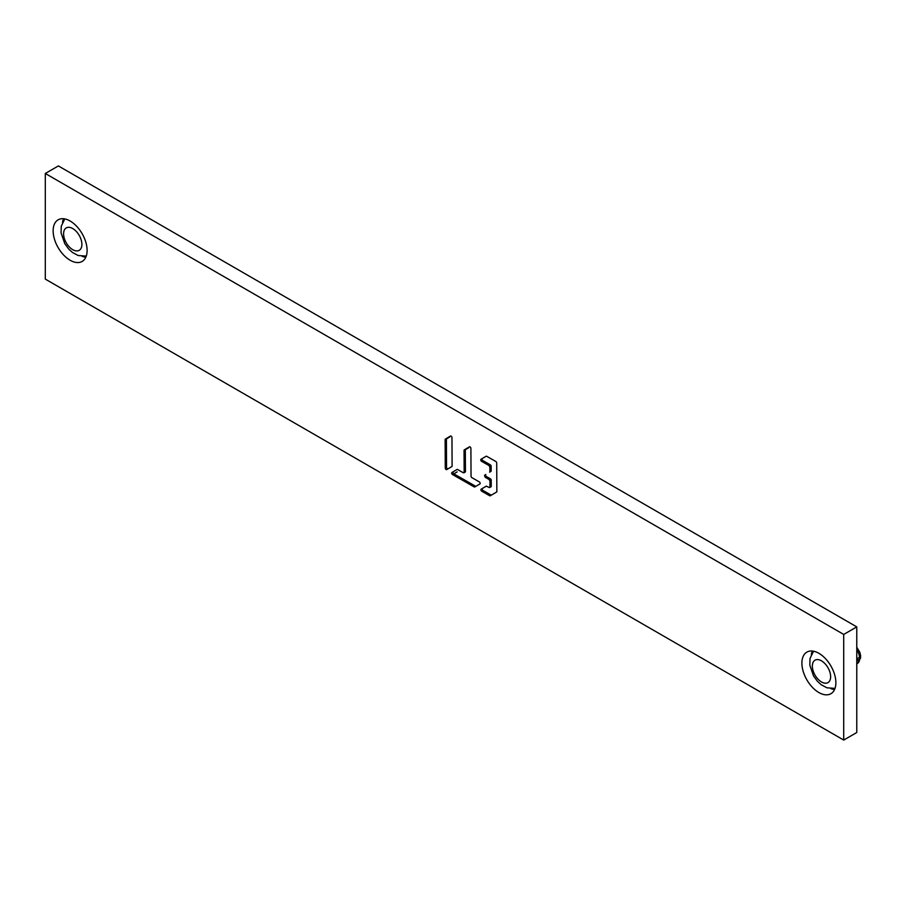 <?xml version="1.0" encoding="UTF-8"?>
<svg xmlns="http://www.w3.org/2000/svg" width="906" height="906" viewBox="0 0 906 906"><rect width="100%" height="100%" fill="white"/><g stroke="black" fill="none" stroke-linecap="round" stroke-linejoin="round"><path stroke-width="1.36" d="M450.599 436.013L446.647 438.357A1.212 0.702 -120 0 0 446.398 438.912L446.556 467.292A1.212 0.702 -120 0 0 447.915 468.889M457.145 469.433L453.193 471.777A1.212 0.702 -120 0 0 453.804 473.827L475.457 486.171A1.212 0.702 -120 0 0 475.956 486.273M470.894 448.379A1.212 0.702 -120 0 0 469.421 446.839L464.291 449.874A1.212 0.702 -120 0 0 464.042 450.441L464.155 472.252L465.446 471.505L464.585 472.026A1.212 0.702 -120 0 0 465.446 471.516L465.322 449.693A1.212 0.702 -120 0 1 465.571 449.138L469.523 446.794M486.397 486.103L482.445 488.447A1.212 0.702 -120 0 0 483.057 490.497L490.95 494.993A1.212 0.702 -120 0 0 491.448 495.095M489.886 471.607A1.212 0.702 60 0 1 489.636 472.162L490.916 471.426A1.212 0.702 -120 0 0 491.165 470.86L491.143 466.296A1.212 0.702 -120 0 0 490.282 464.801L482.887 460.599L481.607 461.335A1.212 0.702 -120 0 1 480.995 459.285L482.275 458.549A1.212 0.702 -120 0 0 482.887 460.599M486.228 456.205L482.275 458.549M489.727 487.53L491.007 486.794A1.212 0.702 -120 0 0 491.256 486.228L491.222 480.248A1.212 0.702 -120 0 0 490.35 478.764L486.409 476.511L485.118 477.236L484.517 475.197M485.797 474.461A1.212 0.702 -120 0 0 486.409 476.511M856.782 626.895L58.369 165.934L45.3 173.488L45.3 279.105L843.713 740.066L856.782 732.512L856.782 626.895L843.713 634.438L843.713 740.066M45.3 173.488L843.713 634.438M801.889 663.113A24.02 13.873 -120 0 0 810.734 685.434A24.02 13.873 -120 0 0 830.893 693.724A24.02 13.873 -120 0 0 827.031 660.406A24.02 13.873 -120 0 0 806.872 652.116A24.02 13.873 -120 0 0 801.889 663.113M78.267 262.547A24.02 13.873 -120 0 0 82.14 261.438A24.02 13.873 -120 0 0 83.726 236.726A24.02 13.873 -120 0 0 61.982 218.708A24.02 13.873 -120 0 0 58.12 219.818A24.02 13.873 -120 0 0 53.137 230.815A24.02 13.873 -120 0 0 78.267 262.547M446.556 467.292L445.265 468.028L445.129 439.659A1.212 0.702 -120 0 1 445.367 439.093L446.647 438.357M445.276 468.04A1.212 0.702 -120 0 0 446.749 469.58L451.879 466.545A1.212 0.702 -120 0 0 452.128 465.978M445.367 439.093L450.486 436.046A1.212 0.702 -120 0 0 450.486 436.046A1.212 0.702 -120 0 1 451.958 437.598L452.105 465.967M464.155 472.252L463.283 472.762L464.155 472.252M471.052 476.182A1.212 0.702 60 0 0 471.913 477.666L479.297 481.879A1.212 0.702 -120 0 1 479.92 483.929L474.789 486.964A1.212 0.702 -120 0 1 474.178 486.907L452.524 474.551A1.212 0.702 -120 0 1 451.913 472.524L457.032 469.478A1.212 0.702 -120 0 0 457.032 469.478A1.212 0.702 -120 0 1 457.643 469.535L463.283 472.762M470.905 448.391L471.029 476.171M481.607 461.335L489.002 465.548L489.863 467.054L489.886 471.596L491.165 470.86M491.256 486.239L489.115 487.473L489.965 486.986L489.942 481.007L489.093 479.512L485.118 477.236M496.862 491.471A1.212 0.702 -120 0 1 496.613 492.037L490.271 495.786A1.212 0.702 -120 0 1 489.67 495.729L481.777 491.233A1.212 0.702 -120 0 1 481.165 489.183L486.284 486.148L489.115 487.473M480.995 459.285L486.126 456.25A1.212 0.702 -120 0 1 486.726 456.307L495.831 461.494A1.212 0.702 -120 0 1 496.703 462.977L496.85 491.46M834.562 689.511A24.02 13.873 60 0 1 830.927 688.639M811.289 654.63A24.02 13.873 60 0 1 812.354 651.04M85.81 257.225A24.02 13.873 60 0 1 82.174 256.341M62.537 222.344A24.02 13.873 60 0 1 63.59 218.754M491.143 466.307L489.863 467.054M491.222 480.271L489.942 481.007M489.093 479.512L490.373 478.764M856.782 659.308L860.7 656.057L859.862 652.377L856.782 647.246M860.462 656.907L859.624 659.172L856.782 660.814M449.761 436.975L445.129 439.659M474.178 486.918L475.469 486.171M457.168 471.89L452.524 474.551M451.913 472.524L453.193 471.777M468.685 447.757L464.053 450.441M464.291 449.874L465.571 449.138M489.002 465.548L490.282 464.812M483.057 490.497L481.777 491.233M481.165 489.183L482.445 488.447M490.916 471.426L489.636 472.162M72.74 228.561A12.933 7.463 -120 0 0 64.711 239.546A12.933 7.463 -120 0 0 77.123 250.917A12.933 7.463 -120 0 0 80.77 238.686A12.933 7.463 -120 0 0 72.74 228.561M821.493 660.848A12.933 7.463 -120 0 0 813.463 671.833A12.933 7.463 -120 0 0 825.876 683.203A12.933 7.463 -120 0 0 829.522 670.984A12.933 7.463 -120 0 0 821.493 660.848M856.782 649.761A11.087 6.399 60 0 1 858.695 653.532A11.087 6.399 60 0 1 859.624 657.665M859.624 659.172A11.087 6.399 60 0 1 857.359 663.509L856.782 663.838M465.197 472.083L463.917 472.819M64.79 218.924L61.268 226.183L61.064 232.865L64.779 243.657L68.686 249.025L72.48 252.48L78.21 255.526L86.251 256.104M813.543 651.21L810.021 658.469L809.817 665.163L813.531 675.944L817.438 681.312L821.244 684.766L826.963 687.813L835.004 688.39M860.7 657.767L857.359 663.509"/></g></svg>
